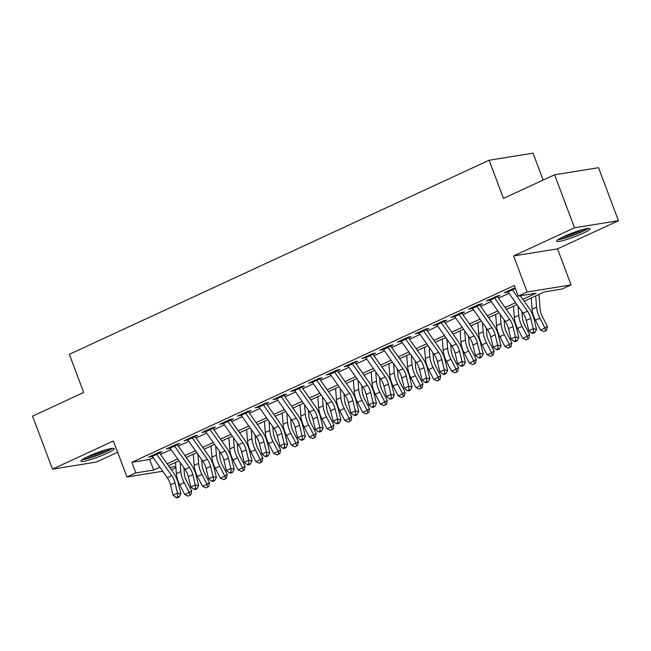 <?xml version="1.0" encoding="UTF-8"?>
<svg xmlns="http://www.w3.org/2000/svg" width="651" height="651" viewBox="0 0 651 651"><rect width="100%" height="100%" fill="white"/><g stroke="black" fill="none" stroke-linecap="round" stroke-linejoin="round"><path stroke-width="0.98" d="M106.821 453.413A17.805 2.173 159.4 0 0 114.226 448.637A17.805 2.173 159.4 0 0 105.088 450.053A17.805 2.173 159.4 0 0 88.3 456.392A17.805 2.173 159.4 0 0 80.903 461.168A17.805 2.173 159.4 0 0 90.033 459.752A17.805 2.173 159.4 0 0 106.821 453.413M582.621 233.432A17.805 2.173 159.4 0 0 590.026 228.664A17.805 2.173 159.4 0 0 580.887 230.072A17.805 2.173 159.4 0 0 564.1 236.419A17.805 2.173 159.4 0 0 556.695 241.187A17.805 2.173 159.4 0 0 565.833 239.78A17.805 2.173 159.4 0 0 582.621 233.432M175.892 467.613L171.311 469.737M543.154 180.058L533.039 153.164L489.113 160.244L69.34 354.315L83.686 392.48L32.55 416.127L52.471 469.135L96.405 462.055L117.636 452.242M489.113 160.244L503.459 198.409L554.595 174.769L598.529 167.689L618.45 220.697L574.516 227.777L513.598 255.941L527.147 291.99L571.082 284.91L562.187 289.02L544.374 291.892L524.201 301.218M513.598 255.941L557.533 248.861L618.45 220.697M557.533 248.861L571.082 284.91M554.595 174.769L574.516 227.777M156.728 454.284L162.107 451.802L159.137 452.282L148.461 457.214L152.277 456.343M174.517 446.065L179.888 443.575L176.926 444.055L166.249 448.987L170.066 448.116M192.297 437.838L197.676 435.356L194.706 435.828L184.038 440.768L187.854 439.897M210.086 429.619L215.465 427.129L212.495 427.609L201.826 432.541L205.643 431.67M227.874 421.392L233.253 418.91L230.283 419.382L219.615 424.322L223.431 423.451M245.663 413.165L251.042 410.683L248.072 411.163L237.395 416.095L241.212 415.224M263.452 404.946L268.822 402.456L265.86 402.936L255.184 407.876L259 407.005M281.232 396.719L286.611 394.237L283.641 394.718L272.972 399.649L276.789 398.778M299.021 388.501L304.399 386.01L301.429 386.491L290.761 391.422L294.577 390.551M316.809 380.274L322.188 377.792L319.218 378.272L308.55 383.203L312.358 382.332M334.598 372.055L339.977 369.565L337.006 370.045L326.33 374.976L330.147 374.105M352.386 363.828L357.757 361.346L354.795 361.818L344.119 366.757L347.935 365.886M370.167 355.609L375.546 353.119L372.575 353.599L361.907 358.53L365.724 357.659M387.955 347.382L393.334 344.892L390.364 345.372L379.696 350.311L383.512 349.441M405.744 339.155L411.123 336.673L408.153 337.153L397.476 342.084L401.293 341.214M423.532 330.936L428.903 328.446L425.941 328.926L415.265 333.857L419.081 332.995M441.313 322.709L446.692 320.227L443.73 320.707L433.053 325.638L436.87 324.768M459.101 314.49L464.48 312L461.51 312.48L450.842 317.411L454.658 316.541M476.89 306.263L482.269 303.781L479.299 304.253L468.63 309.192L472.447 308.322M494.679 298.044L500.058 295.554L497.087 296.034L486.411 300.965L490.227 300.095M522.875 299.33L536.066 293.227L518.253 296.099L514.266 285.496L131.852 462.3L149.665 459.427L153.278 457.759M160.537 454.398L171.058 449.54M178.325 446.179L188.847 441.313M196.114 437.952L206.636 433.086M213.902 429.733L224.424 424.867M231.683 421.506L242.213 416.64M249.471 413.287L259.993 408.421M267.26 405.06L277.782 400.194M285.048 396.841L295.57 391.975M302.829 388.614L313.359 383.748M320.618 380.387L331.147 375.521M338.406 372.169L348.928 367.302M356.195 363.942L366.716 359.075M373.983 355.723L384.505 350.856M391.764 347.496L402.294 342.629M409.552 339.277L420.082 334.411M427.341 331.05L437.863 326.184M445.129 322.831L455.651 317.965M462.918 314.604L473.44 309.738M480.698 306.377L491.228 301.511M498.487 298.158L509.009 293.292M515.12 287.766L504.2 292.747L508.016 291.876M512.467 289.817L515.389 288.466M162.75 471.243L126.945 477.012L113.396 440.971L52.471 469.135M126.945 477.012L135.839 472.903L153.644 470.03L159.877 467.149M131.852 462.3L135.839 472.903M518.253 296.099L527.147 291.99M169.699 467.442L175.803 466.458M516.935 304.57L506.413 309.437M499.154 312.797L488.624 317.664M481.366 321.024L470.844 325.891M463.577 329.243L453.055 334.109M445.789 337.47L435.267 342.336M428 345.689L417.478 350.555M410.22 353.916L399.69 358.782M392.431 362.135L381.909 367.001M374.642 370.362L364.121 375.228M356.854 378.581L346.332 383.447M339.073 386.808L328.543 391.674M321.285 395.035L310.755 399.901M303.496 403.254L292.974 408.12M285.708 411.481L275.186 416.347M267.919 419.7L257.397 424.566M250.139 427.927L239.609 432.793M232.35 436.146L221.82 441.012M214.561 444.373L204.04 449.239M196.773 452.6L186.251 457.458M178.984 460.818L168.463 465.685M167.136 463.797L177.658 458.931M184.925 455.57L195.446 450.704M202.713 447.351L213.235 442.485M220.494 439.124L231.024 434.258M238.282 430.905L248.804 426.039M256.071 422.678L266.593 417.812M273.859 414.451L284.381 409.593M291.648 406.232L302.17 401.366M309.428 398.005L319.958 393.139M327.217 389.786L337.739 384.92M345.006 381.559L355.527 376.693M362.794 373.34L373.316 368.474M380.575 365.113L391.105 360.247M398.363 356.894L408.893 352.028M416.152 348.667L426.674 343.801M433.94 340.44L444.462 335.574M451.729 332.222L462.251 327.355M469.509 323.995L480.039 319.128M487.298 315.776L497.828 310.909M505.086 307.549L515.608 302.682M149.665 459.427L153.644 470.03M506.885 291.502L507.17 292.266M489.096 299.729L489.381 300.485M471.308 307.947L471.593 308.712M453.519 316.174L453.812 316.939M435.739 324.401L436.024 325.158M417.95 332.62L418.235 333.385M400.162 340.847L400.446 341.604M382.373 349.066L382.658 349.831M364.584 357.293L364.877 358.05M346.804 365.512L347.089 366.277M329.015 373.739L329.3 374.504M311.227 381.958L311.512 382.723M293.438 390.185L293.723 390.95M275.658 398.412L275.943 399.169M257.869 406.631L258.154 407.396M240.081 414.858L240.365 415.615M222.292 423.077L222.577 423.842M204.504 431.304L204.796 432.061M186.723 439.523L187.008 440.288M168.934 447.75L169.219 448.515M151.146 455.977L151.431 456.733M512.012 289.134A7.991 4.093 65.2 0 0 512.492 289.858L527.473 311.186A11.409 5.851 -114.8 0 1 530.736 318.372L533.242 328.69L536.579 329.398L534.072 319.088A17.113 8.772 65.2 0 0 529.173 308.297L520.369 295.757M507.568 291.184A7.991 4.093 65.2 0 0 508.049 291.917L523.022 313.237A11.409 5.851 -114.8 0 1 526.285 320.43L528.799 330.741L533.242 328.69L533.576 332.262L531.802 333.084L533.136 333.369L534.91 332.547L533.576 332.262M534.91 332.547L536.579 329.398M528.799 330.741L531.802 333.084M538.947 294.398L540.11 309.144A11.409 5.851 65.2 0 0 542.316 316.508L547.401 326.403L546.685 330.147L545.701 330.806L543.927 331.628L540.501 330.106L535.415 320.211A17.113 8.772 -114.8 0 1 532.103 309.168L531.224 297.971M540.501 330.106L544.952 328.047L539.858 318.152A17.113 8.772 -114.8 0 1 536.554 307.109L535.667 295.912M545.701 330.806L544.952 328.047L547.401 326.403M586.649 228.615A15.404 1.88 -20.6 0 1 580.741 231.935A15.404 1.88 -20.6 0 1 559.209 238.933M562.96 236.956A14.265 1.741 159.4 0 0 579.748 230.975A14.265 1.741 159.4 0 0 582.531 229.6M557.948 239.731A17.691 2.156 159.4 0 0 581.929 231.748A17.691 2.156 159.4 0 0 588.122 228.395M110.849 448.588A15.404 1.88 -20.6 0 1 90.538 457.368A15.404 1.88 -20.6 0 1 83.409 458.906M87.161 456.937A14.265 1.741 159.4 0 0 90.611 456.001A14.265 1.741 159.4 0 0 106.731 449.581M82.148 459.712A17.691 2.156 159.4 0 0 89.586 457.987A17.691 2.156 159.4 0 0 112.33 448.368M494.231 297.352A7.991 4.093 65.2 0 0 494.703 298.085L509.684 319.405A11.409 5.851 -114.8 0 1 512.947 326.599L515.454 336.909L518.79 337.625L516.284 327.307A17.113 8.772 65.2 0 0 511.393 316.524L497.494 296.742M489.78 299.411A7.991 4.093 65.2 0 0 490.26 300.135L505.241 321.464A11.409 5.851 -114.8 0 1 508.504 328.649L511.011 338.968L515.454 336.909L515.795 340.481L514.013 341.303L515.348 341.588L517.13 340.766L515.795 340.481M517.13 340.766L518.79 337.625M511.011 338.968L514.013 341.303M476.442 305.579A7.991 4.093 65.2 0 0 476.923 306.304L491.896 327.632A11.409 5.851 -114.8 0 1 495.159 334.817L497.673 345.136L501.01 345.844L498.495 335.534A17.113 8.772 65.2 0 0 493.604 324.743L479.706 304.961M471.991 307.638A7.991 4.093 65.2 0 0 472.471 308.362L487.453 329.683A11.409 5.851 -114.8 0 1 490.716 336.876L493.222 347.186L497.673 345.136L498.007 348.708L496.225 349.53L497.559 349.815L499.341 348.993L498.007 348.708M499.341 348.993L501.01 345.844M493.222 347.186L496.225 349.53M458.654 313.798A7.991 4.093 65.2 0 0 459.134 314.531L474.107 335.851A11.409 5.851 -114.8 0 1 477.378 343.044L479.885 353.355L483.221 354.071L480.715 343.752A17.113 8.772 65.2 0 0 475.816 332.97L461.917 313.188M454.211 315.857A7.991 4.093 65.2 0 0 454.683 316.589L469.664 337.91A11.409 5.851 -114.8 0 1 472.927 345.103L475.433 355.413L479.885 353.355L480.218 356.927L478.436 357.749L479.771 358.034L481.553 357.212L480.218 356.927M481.553 357.212L483.221 354.071M475.433 355.413L478.436 357.749M440.865 322.025A7.991 4.093 65.2 0 0 441.345 322.75L456.327 344.078A11.409 5.851 -114.8 0 1 459.59 351.263L462.096 361.582L465.432 362.29L462.926 351.979A17.113 8.772 65.2 0 0 458.027 341.197L444.128 321.407M436.422 324.084A7.991 4.093 65.2 0 0 436.902 324.808L451.875 346.137A11.409 5.851 -114.8 0 1 455.139 353.322L457.653 363.632L462.096 361.582L462.43 365.154L460.656 365.976L461.99 366.261L463.764 365.439L462.43 365.154M463.764 365.439L465.432 362.29M457.653 363.632L460.656 365.976M521.866 311.585L522.322 317.371A11.409 5.851 65.2 0 0 524.527 324.735L529.613 334.63L528.897 338.374L527.912 339.033L526.138 339.855L522.712 338.333L517.626 328.43A17.113 8.772 -114.8 0 1 514.323 317.387L513.436 306.19M522.712 338.333L527.164 336.274L522.069 326.379A17.113 8.772 -114.8 0 1 518.766 315.336L518.041 306.149M527.912 339.033L527.164 336.274L529.613 334.63M504.077 319.812L504.533 325.598A11.409 5.851 65.2 0 0 506.738 332.954L511.824 342.849L511.108 346.592L510.132 347.252L508.35 348.073L504.932 346.552L499.838 336.657A17.113 8.772 -114.8 0 1 496.534 325.614L495.647 314.417M504.932 346.552L509.375 344.493L504.289 334.598A17.113 8.772 -114.8 0 1 500.977 323.555L500.253 314.368M510.132 347.252L509.375 344.493L511.824 342.849M486.289 328.031L486.745 333.817A11.409 5.851 65.2 0 0 488.95 341.181L494.036 351.076L493.32 354.819L492.343 355.479L490.561 356.3L487.143 354.779L482.049 344.875A17.113 8.772 -114.8 0 1 478.745 333.841L477.867 322.644M487.143 354.779L491.586 352.72L486.5 342.825A17.113 8.772 -114.8 0 1 483.188 331.782L482.464 322.595M492.343 355.479L491.586 352.72L494.036 351.076M468.5 336.258L468.956 342.044A11.409 5.851 65.2 0 0 471.161 349.4L476.255 359.303L475.539 363.038L474.555 363.697L472.781 364.519L469.355 362.998L464.269 353.102A17.113 8.772 -114.8 0 1 460.957 342.06L460.078 330.863M469.355 362.998L473.798 360.947L468.712 351.044A17.113 8.772 -114.8 0 1 465.408 340.009L464.684 330.814M474.555 363.697L473.798 360.947L476.255 359.303M423.077 330.252A7.991 4.093 65.2 0 0 423.557 330.977L438.538 352.297A11.409 5.851 -114.8 0 1 441.801 359.49L444.308 369.801L447.644 370.517L445.138 360.198A17.113 8.772 65.2 0 0 440.239 349.416L426.348 329.634M418.634 332.303A7.991 4.093 65.2 0 0 419.114 333.035L434.087 354.356A11.409 5.851 -114.8 0 1 437.358 361.549L439.864 371.859L444.308 369.801L444.641 373.373L442.867 374.203L444.202 374.48L445.976 373.658L444.641 373.373M445.976 373.658L447.644 370.517M439.864 371.859L442.867 374.203M450.72 344.477L451.176 350.262A11.409 5.851 65.2 0 0 453.381 357.627L458.467 367.522L457.751 371.265L456.766 371.924L454.992 372.746L451.566 371.225L446.48 361.321A17.113 8.772 -114.8 0 1 443.168 350.287L442.289 339.09M451.566 371.225L456.017 369.166L450.923 359.271A17.113 8.772 -114.8 0 1 447.619 348.228L446.895 339.041M456.766 371.924L456.017 369.166L458.467 367.522M405.296 338.471A7.991 4.093 65.2 0 0 405.768 339.204L420.749 360.524A11.409 5.851 -114.8 0 1 424.013 367.717L426.519 378.028L429.863 378.736L427.349 368.425A17.113 8.772 65.2 0 0 422.458 357.643L408.559 337.853M400.845 340.53A7.991 4.093 65.2 0 0 401.325 341.254L416.306 362.583A11.409 5.851 -114.8 0 1 419.57 369.768L422.076 380.086L426.519 378.028L426.861 381.6L425.079 382.422L426.413 382.707L428.195 381.885L426.861 381.6M428.195 381.885L429.863 378.736M422.076 380.086L425.079 382.422M432.931 352.704L433.387 358.489A11.409 5.851 65.2 0 0 435.592 365.846L440.678 375.749L439.962 379.492L438.986 380.143L437.203 380.965L433.778 379.443L428.692 369.548A17.113 8.772 -114.8 0 1 425.388 358.506L424.501 347.308M433.778 379.443L438.229 377.393L433.143 367.49A17.113 8.772 -114.8 0 1 429.831 356.455L429.107 347.26M438.986 380.143L438.229 377.393L440.678 375.749M387.508 346.698A7.991 4.093 65.2 0 0 387.988 347.422L402.961 368.751A11.409 5.851 -114.8 0 1 406.224 375.936L408.738 386.255L412.075 386.963L409.56 376.652A17.113 8.772 65.2 0 0 404.67 365.862L390.771 346.08M383.057 348.749A7.991 4.093 65.2 0 0 383.537 349.481L398.518 370.801A11.409 5.851 -114.8 0 1 401.781 377.995L404.287 388.305L408.738 386.255L409.072 389.827L407.29 390.649L408.625 390.934L410.407 390.112L409.072 389.827M410.407 390.112L412.075 386.963M404.287 388.305L407.29 390.649M415.143 360.931L415.598 366.708A11.409 5.851 65.2 0 0 417.804 374.073L422.89 383.968L422.173 387.711L421.197 388.37L419.415 389.192L415.997 387.67L410.903 377.775A17.113 8.772 -114.8 0 1 407.599 366.733L406.712 355.536M415.997 387.67L420.44 385.612L415.354 375.717A17.113 8.772 -114.8 0 1 412.042 364.674L411.318 355.487M421.197 388.37L420.44 385.612L422.89 383.968M369.719 354.917A7.991 4.093 65.2 0 0 370.199 355.649L385.18 376.97A11.409 5.851 -114.8 0 1 388.444 384.163L390.95 394.473L394.286 395.19L391.78 384.871A17.113 8.772 65.2 0 0 386.881 374.089L372.982 354.307M365.276 356.976A7.991 4.093 65.2 0 0 365.748 357.7L380.729 379.028A11.409 5.851 -114.8 0 1 383.992 386.214L386.499 396.532L390.95 394.473L391.284 398.046L389.501 398.868L390.836 399.153L392.618 398.331L391.284 398.046M392.618 398.331L394.286 395.19M386.499 396.532L389.501 398.868M397.354 369.15L397.81 374.935A11.409 5.851 65.2 0 0 400.015 382.292L405.101 392.195L404.385 395.938L403.408 396.589L401.626 397.419L398.209 395.889L393.123 385.994A17.113 8.772 -114.8 0 1 389.811 374.952L388.932 363.754M398.209 395.889L402.652 393.839L397.566 383.944A17.113 8.772 -114.8 0 1 394.254 372.901L393.529 363.706M403.408 396.589L402.652 393.839L405.101 392.195M351.931 363.144A7.991 4.093 65.2 0 0 352.411 363.868L367.392 385.197A11.409 5.851 -114.8 0 1 370.655 392.382L373.161 402.7L376.498 403.408L373.991 393.098A17.113 8.772 65.2 0 0 369.093 382.308L355.202 362.526M347.488 365.195A7.991 4.093 65.2 0 0 347.968 365.927L362.941 387.247A11.409 5.851 -114.8 0 1 366.204 394.441L368.718 404.751L373.161 402.7L373.495 406.273L371.721 407.095L373.056 407.38L374.83 406.558L373.495 406.273M374.83 406.558L376.498 403.408M368.718 404.751L371.721 407.095M379.566 377.377L380.021 383.162A11.409 5.851 65.2 0 0 382.227 390.519L387.321 400.414L386.604 404.157L385.62 404.816L383.846 405.638L380.42 404.116L375.334 394.221A17.113 8.772 -114.8 0 1 372.022 383.179L371.143 371.981M380.42 404.116L384.863 402.058L379.777 392.162A17.113 8.772 -114.8 0 1 376.473 381.12L375.749 371.933M385.62 404.816L384.863 402.058L387.321 400.414M334.15 371.363A7.991 4.093 65.2 0 0 334.622 372.095L349.603 393.416A11.409 5.851 -114.8 0 1 352.866 400.609L355.373 410.919L358.709 411.635L356.203 401.317A17.113 8.772 65.2 0 0 351.304 390.535L337.413 370.753M329.699 373.422A7.991 4.093 65.2 0 0 330.179 374.146L345.152 395.474A11.409 5.851 -114.8 0 1 348.423 402.66L350.93 412.978L355.373 410.919L355.706 414.492L353.932 415.314L355.267 415.598L357.041 414.777L355.706 414.492M357.041 414.777L358.709 411.635M350.93 412.978L353.932 415.314M361.785 385.595L362.241 391.381A11.409 5.851 65.2 0 0 364.446 398.746L369.532 408.641L368.816 412.384L367.831 413.043L366.057 413.865L362.631 412.343L357.545 402.44A17.113 8.772 -114.8 0 1 354.234 391.406L353.355 380.2M362.631 412.343L367.083 410.285L361.989 400.389A17.113 8.772 -114.8 0 1 358.685 389.347L357.96 380.16M367.831 413.043L367.083 410.285L369.532 408.641M316.362 379.59A7.991 4.093 65.2 0 0 316.842 380.314L331.815 401.643A11.409 5.851 -114.8 0 1 335.078 408.828L337.592 419.146L340.929 419.854L338.414 409.544A17.113 8.772 65.2 0 0 333.524 398.762L319.625 378.972M311.91 381.649A7.991 4.093 65.2 0 0 312.39 382.373L327.372 403.693A11.409 5.851 -114.8 0 1 330.635 410.887L333.141 421.197L337.592 419.146L337.926 422.719L336.144 423.541L337.478 423.825L339.261 423.004L337.926 422.719M339.261 423.004L340.929 419.854M333.141 421.197L336.144 423.541M343.997 393.822L344.452 399.608A11.409 5.851 65.2 0 0 346.657 406.965L351.743 416.86L351.027 420.603L350.051 421.262L348.269 422.084L344.843 420.562L339.757 410.667A17.113 8.772 -114.8 0 1 336.453 399.624L335.566 388.427M344.843 420.562L349.294 418.503L344.208 408.608A17.113 8.772 -114.8 0 1 340.896 397.566L340.172 388.378M350.051 421.262L349.294 418.503L351.743 416.86M298.573 387.809A7.991 4.093 65.2 0 0 299.053 388.541L314.026 409.861A11.409 5.851 -114.8 0 1 317.289 417.055L319.804 427.365L323.14 428.081L320.634 417.763A17.113 8.772 65.2 0 0 315.735 406.981L301.836 387.199M294.122 389.868A7.991 4.093 65.2 0 0 294.602 390.6L309.583 411.92A11.409 5.851 -114.8 0 1 312.846 419.114L315.353 429.424L319.804 427.365L320.137 430.938L318.355 431.759L319.69 432.044L321.472 431.222L320.137 430.938M321.472 431.222L323.14 428.081M315.353 429.424L318.355 431.759M326.208 402.041L326.664 407.827A11.409 5.851 65.2 0 0 328.869 415.192L333.955 425.087L333.239 428.83L332.262 429.489L330.48 430.311L327.062 428.789L321.968 418.886A17.113 8.772 -114.8 0 1 318.665 407.851L317.778 396.654M327.062 428.789L331.505 426.73L326.42 416.835A17.113 8.772 -114.8 0 1 323.108 405.793L322.383 396.605M332.262 429.489L331.505 426.73L333.955 425.087M280.784 396.036A7.991 4.093 65.2 0 0 281.265 396.768L296.246 418.088A11.409 5.851 -114.8 0 1 299.509 425.274L302.015 435.592L305.352 436.3L302.845 425.99A17.113 8.772 65.2 0 0 297.946 415.208L284.048 395.417M276.341 398.095A7.991 4.093 65.2 0 0 276.813 398.819L291.794 420.147A11.409 5.851 -114.8 0 1 295.058 427.333L297.572 437.651L302.015 435.592L302.349 439.165L300.567 439.986L301.901 440.271L303.683 439.449L302.349 439.165M303.683 439.449L305.352 436.3M297.572 437.651L300.567 439.986M308.419 410.268L308.875 416.054A11.409 5.851 65.2 0 0 311.08 423.41L316.174 433.314L315.45 437.049L314.474 437.708L312.692 438.53L309.274 437.008L304.188 427.113A17.113 8.772 -114.8 0 1 300.876 416.07L299.997 404.873M309.274 437.008L313.717 434.958L308.631 425.054A17.113 8.772 -114.8 0 1 305.327 414.02L304.603 404.824M314.474 437.708L313.717 434.958L316.174 433.314M262.996 404.263A7.991 4.093 65.2 0 0 263.476 404.987L278.457 426.315A11.409 5.851 -114.8 0 1 281.72 433.501L284.227 443.811L287.563 444.527L285.057 434.209A17.113 8.772 65.2 0 0 280.158 423.427L266.267 403.644M258.553 406.314A7.991 4.093 65.2 0 0 259.033 407.046L274.006 428.366A11.409 5.851 -114.8 0 1 277.269 435.56L279.784 445.87L284.227 443.811L284.56 447.392L282.786 448.213L284.121 448.498L285.895 447.668L284.56 447.392M285.895 447.668L287.563 444.527M279.784 445.87L282.786 448.213M290.631 418.495L291.087 424.273A11.409 5.851 65.2 0 0 293.292 431.637L298.386 441.533L297.67 445.276L296.685 445.935L294.911 446.757L291.485 445.235L286.399 435.34A17.113 8.772 -114.8 0 1 283.087 424.297L282.209 413.1M291.485 445.235L295.928 443.176L290.842 433.281A17.113 8.772 -114.8 0 1 287.539 422.239L286.814 413.051M296.685 445.935L295.928 443.176L298.386 441.533M245.215 412.482A7.991 4.093 65.2 0 0 245.687 413.214L260.669 434.534A11.409 5.851 -114.8 0 1 263.932 441.728L266.438 452.038L269.774 452.746L267.268 442.436A17.113 8.772 65.2 0 0 262.369 431.654L248.479 411.871M240.764 414.541A7.991 4.093 65.2 0 0 241.244 415.265L256.225 436.593A11.409 5.851 -114.8 0 1 259.489 443.779L261.995 454.097L266.438 452.038L266.772 455.61L264.998 456.432L266.332 456.717L268.106 455.895L266.772 455.61M268.106 455.895L269.774 452.746M261.995 454.097L264.998 456.432M272.85 426.714L273.306 432.5A11.409 5.851 65.2 0 0 275.511 439.856L280.597 449.76L279.881 453.503L278.897 454.154L277.123 454.976L273.697 453.454L268.611 443.559A17.113 8.772 -114.8 0 1 265.307 432.516L264.42 421.319M273.697 453.454L278.148 451.403L273.054 441.5A17.113 8.772 -114.8 0 1 269.75 430.466L269.026 421.27M278.897 454.154L278.148 451.403L280.597 449.76M227.427 420.709A7.991 4.093 65.2 0 0 227.907 421.433L242.88 442.761A11.409 5.851 -114.8 0 1 246.143 449.947L248.658 460.265L251.994 460.973L249.479 450.663A17.113 8.772 65.2 0 0 244.589 439.873L230.69 420.09M222.976 422.759A7.991 4.093 65.2 0 0 223.456 423.492L238.437 444.812A11.409 5.851 -114.8 0 1 241.7 452.006L244.206 462.316L248.658 460.265L248.991 463.837L247.209 464.659L248.544 464.944L250.326 464.122L248.991 463.837M250.326 464.122L251.994 460.973M244.206 462.316L247.209 464.659M255.062 434.941L255.517 440.719A11.409 5.851 65.2 0 0 257.723 448.083L262.809 457.978L262.093 461.722L261.116 462.381L259.334 463.203L255.908 461.681L250.822 451.786A17.113 8.772 -114.8 0 1 247.518 440.743L246.631 429.546M255.908 461.681L260.359 459.622L255.273 449.727A17.113 8.772 -114.8 0 1 251.961 438.684L251.237 429.497M261.116 462.381L260.359 459.622L262.809 457.978M209.638 428.928A7.991 4.093 65.2 0 0 210.118 429.66L225.091 450.98A11.409 5.851 -114.8 0 1 228.363 458.174L230.869 468.484L234.205 469.2L231.699 458.882A17.113 8.772 65.2 0 0 226.8 448.1L212.901 428.317M205.195 430.986A7.991 4.093 65.2 0 0 205.667 431.711L220.648 453.039A11.409 5.851 -114.8 0 1 223.911 460.224L226.418 470.543L230.869 468.484L231.203 472.056L229.421 472.878L230.755 473.163L232.537 472.341L231.203 472.056M232.537 472.341L234.205 469.2M226.418 470.543L229.421 472.878M237.273 443.16L237.729 448.946A11.409 5.851 65.2 0 0 239.934 456.31L245.02 466.206L244.304 469.949L243.328 470.608L241.545 471.43L238.128 469.908L233.034 460.005A17.113 8.772 -114.8 0 1 229.73 448.962L228.843 437.765M238.128 469.908L242.571 467.849L237.485 457.954A17.113 8.772 -114.8 0 1 234.173 446.912L233.449 437.716M243.328 470.608L242.571 467.849L245.02 466.206M191.85 437.155A7.991 4.093 65.2 0 0 192.33 437.879L207.311 459.207A11.409 5.851 -114.8 0 1 210.574 466.393L213.08 476.711L216.417 477.419L213.91 467.109A17.113 8.772 65.2 0 0 209.012 456.318L195.113 436.536M187.407 439.205A7.991 4.093 65.2 0 0 187.887 439.938L202.86 461.258A11.409 5.851 -114.8 0 1 206.123 468.451L208.637 478.762L213.08 476.711L213.414 480.283L211.64 481.105L212.975 481.39L214.749 480.568L213.414 480.283M214.749 480.568L216.417 477.419M208.637 478.762L211.64 481.105M219.485 451.387L219.94 457.173A11.409 5.851 65.2 0 0 222.146 464.529L227.24 474.424L226.524 478.168L225.539 478.827L223.757 479.649L220.339 478.127L215.253 468.232A17.113 8.772 -114.8 0 1 211.941 457.189L211.062 445.992M220.339 478.127L224.782 476.068L219.696 466.173A17.113 8.772 -114.8 0 1 216.392 455.13L215.668 445.943M225.539 478.827L224.782 476.068L227.24 474.424M174.061 445.374A7.991 4.093 65.2 0 0 174.541 446.106L189.522 467.426A11.409 5.851 -114.8 0 1 192.786 474.62L195.292 484.93L198.628 485.646L196.122 475.328A17.113 8.772 65.2 0 0 191.223 464.545L177.332 444.763M169.618 447.432A7.991 4.093 65.2 0 0 170.098 448.165L185.071 469.485A11.409 5.851 -114.8 0 1 188.334 476.678L190.849 486.989L195.292 484.93L195.625 488.502L193.852 489.324L195.186 489.609L196.96 488.787L195.625 488.502M196.96 488.787L198.628 485.646M190.849 486.989L193.852 489.324M201.704 459.606L202.16 465.392A11.409 5.851 65.2 0 0 204.365 472.756L209.451 482.651L208.735 486.395L207.75 487.054L205.976 487.876L202.551 486.354L197.465 476.451A17.113 8.772 -114.8 0 1 194.153 465.416L193.274 454.211M202.551 486.354L207.002 484.295L201.908 474.4A17.113 8.772 -114.8 0 1 198.604 463.357L197.88 454.17M207.75 487.054L207.002 484.295L209.451 482.651M156.281 453.601A7.991 4.093 65.2 0 0 156.753 454.325L171.734 475.653A11.409 5.851 -114.8 0 1 174.997 482.839L177.503 493.157L180.84 493.865L178.333 483.555A17.113 8.772 65.2 0 0 173.443 472.772L159.544 452.982M151.829 455.659A7.991 4.093 65.2 0 0 152.31 456.384L167.291 477.712A11.409 5.851 -114.8 0 1 170.554 484.897L173.06 495.208L177.503 493.157L177.845 496.729L176.063 497.551L177.398 497.836L179.18 497.014L177.845 496.729M179.18 497.014L180.84 493.865M173.06 495.208L176.063 497.551M183.916 467.833L184.371 473.619A11.409 5.851 65.2 0 0 186.577 480.975L191.663 490.87L190.946 494.614L189.962 495.273L188.188 496.095L184.762 494.573L179.676 484.678A17.113 8.772 -114.8 0 1 176.372 473.635L175.485 462.438M184.762 494.573L189.213 492.522L184.119 482.619A17.113 8.772 -114.8 0 1 180.815 471.576L180.091 462.389M189.962 495.273L189.213 492.522L191.663 490.87M527.473 311.186L523.022 313.237M530.736 318.372L526.285 320.43M512.492 289.858L508.049 291.917M535.415 320.211L539.858 318.152M532.103 309.168L536.554 307.109M509.684 319.405L505.241 321.464M512.947 326.599L508.504 328.649M494.703 298.085L490.26 300.135M491.896 327.632L487.453 329.683M495.159 334.817L490.716 336.876M476.923 306.304L472.471 308.362M474.107 335.851L469.664 337.91M477.378 343.044L472.927 345.103M459.134 314.531L454.683 316.589M456.327 344.078L451.875 346.137M459.59 351.263L455.139 353.322M441.345 322.75L436.902 324.808M517.626 328.43L522.069 326.379M514.323 317.387L518.766 315.336M499.838 336.657L504.289 334.598M496.534 325.614L500.977 323.555M482.049 344.875L486.5 342.825M478.745 333.841L483.188 331.782M464.269 353.102L468.712 351.044M460.957 342.06L465.408 340.009M438.538 352.297L434.087 354.356M441.801 359.49L437.358 361.549M423.557 330.977L419.114 333.035M446.48 361.321L450.923 359.271M443.168 350.287L447.619 348.228M420.749 360.524L416.306 362.583M424.013 367.717L419.57 369.768M405.768 339.204L401.325 341.254M428.692 369.548L433.143 367.49M425.388 358.506L429.831 356.455M402.961 368.751L398.518 370.801M406.224 375.936L401.781 377.995M387.988 347.422L383.537 349.481M410.903 377.775L415.354 375.717M407.599 366.733L412.042 364.674M385.18 376.97L380.729 379.028M388.444 384.163L383.992 386.214M370.199 355.649L365.748 357.7M393.123 385.994L397.566 383.944M389.811 374.952L394.254 372.901M367.392 385.197L362.941 387.247M370.655 392.382L366.204 394.441M352.411 363.868L347.968 365.927M375.334 394.221L379.777 392.162M372.022 383.179L376.473 381.12M349.603 393.416L345.152 395.474M352.866 400.609L348.423 402.66M334.622 372.095L330.179 374.146M357.545 402.44L361.989 400.389M354.234 391.406L358.685 389.347M331.815 401.643L327.372 403.693M335.078 408.828L330.635 410.887M316.842 380.314L312.39 382.373M339.757 410.667L344.208 408.608M336.453 399.624L340.896 397.566M314.026 409.861L309.583 411.92M317.289 417.055L312.846 419.114M299.053 388.541L294.602 390.6M321.968 418.886L326.42 416.835M318.665 407.851L323.108 405.793M296.246 418.088L291.794 420.147M299.509 425.274L295.058 427.333M281.265 396.768L276.813 398.819M304.188 427.113L308.631 425.054M300.876 416.07L305.327 414.02M278.457 426.315L274.006 428.366M281.72 433.501L277.269 435.56M263.476 404.987L259.033 407.046M286.399 435.34L290.842 433.281M283.087 424.297L287.539 422.239M260.669 434.534L256.225 436.593M263.932 441.728L259.489 443.779M245.687 413.214L241.244 415.265M268.611 443.559L273.054 441.5M265.307 432.516L269.75 430.466M242.88 442.761L238.437 444.812M246.143 449.947L241.7 452.006M227.907 421.433L223.456 423.492M250.822 451.786L255.273 449.727M247.518 440.743L251.961 438.684M225.091 450.98L220.648 453.039M228.363 458.174L223.911 460.224M210.118 429.66L205.667 431.711M233.034 460.005L237.485 457.954M229.73 448.962L234.173 446.912M207.311 459.207L202.86 461.258M210.574 466.393L206.123 468.451M192.33 437.879L187.887 439.938M215.253 468.232L219.696 466.173M211.941 457.189L216.392 455.13M189.522 467.426L185.071 469.485M192.786 474.62L188.334 476.678M174.541 446.106L170.098 448.165M197.465 476.451L201.908 474.4M194.153 465.416L198.604 463.357M171.734 475.653L167.291 477.712M174.997 482.839L170.554 484.897M156.753 454.325L152.31 456.384M179.676 484.678L184.119 482.619M176.372 473.635L180.815 471.576"/></g></svg>
